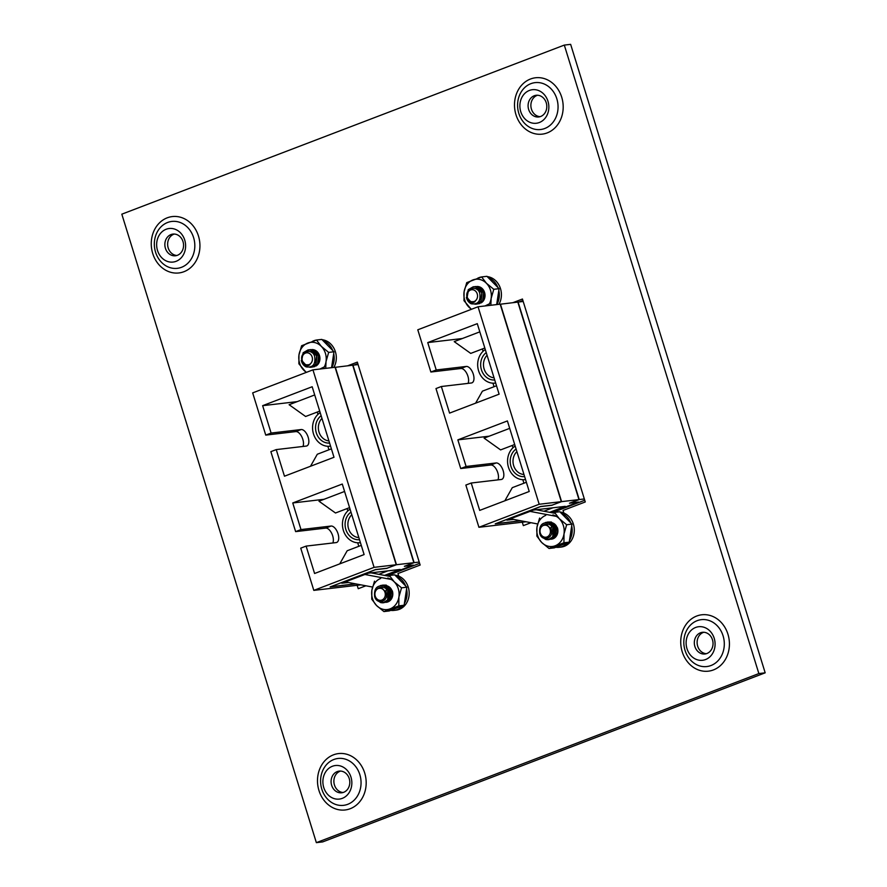 <?xml version="1.0" encoding="UTF-8"?>
<svg xmlns="http://www.w3.org/2000/svg" width="887" height="887" viewBox="0 0 887 887"><rect width="100%" height="100%" fill="white"/><g stroke="black" fill="none" stroke-linecap="round" stroke-linejoin="round"><path stroke-width="1.33" d="M712.472 639.782A10.91 9.336 83.3 0 1 706.884 653.508A10.91 9.336 83.3 0 1 704.954 653.985A10.91 9.336 83.3 0 1 694.887 646.501A10.91 9.336 83.3 0 1 700.475 632.786A10.91 9.336 83.3 0 1 702.415 632.309A10.91 9.336 83.3 0 1 712.472 639.782M703.823 632.265A10.91 9.336 -96.7 0 0 703.269 632.453A10.91 9.336 -96.7 0 0 697.681 646.179A10.91 9.336 -96.7 0 0 706.329 653.697M349.234 778.586A10.91 9.336 83.3 0 1 343.646 792.313A10.91 9.336 83.3 0 1 341.706 792.79A10.91 9.336 83.3 0 1 331.649 785.305A10.91 9.336 83.3 0 1 337.237 771.59A10.91 9.336 83.3 0 1 339.167 771.113A10.91 9.336 83.3 0 1 349.234 778.586M340.575 771.069A10.91 9.336 -96.7 0 0 340.02 771.258A10.91 9.336 -96.7 0 0 334.443 784.984A10.91 9.336 -96.7 0 0 343.092 792.501M546.237 102.759A10.91 9.336 83.3 0 1 540.649 116.485A10.91 9.336 83.3 0 1 538.719 116.962A10.91 9.336 83.3 0 1 528.652 109.478A10.91 9.336 83.3 0 1 534.24 95.763A10.91 9.336 83.3 0 1 536.169 95.286A10.91 9.336 83.3 0 1 546.237 102.759M537.589 95.242A10.91 9.336 -96.7 0 0 537.034 95.43A10.91 9.336 -96.7 0 0 531.446 109.156A10.91 9.336 -96.7 0 0 540.094 116.674M714.212 638.307A16.886 14.447 83.3 0 1 705.575 659.54A16.886 14.447 83.3 0 1 686.993 648.707A16.886 14.447 83.3 0 1 695.641 627.464A16.886 14.447 83.3 0 1 714.212 638.307M350.975 777.112A16.886 14.447 83.3 0 1 342.327 798.344A16.886 14.447 83.3 0 1 323.755 787.512A16.886 14.447 83.3 0 1 332.403 766.268A16.886 14.447 83.3 0 1 350.975 777.112M547.978 101.284A16.886 14.447 83.3 0 1 539.34 122.517A16.886 14.447 83.3 0 1 520.758 111.684A16.886 14.447 83.3 0 1 529.406 90.441A16.886 14.447 83.3 0 1 547.978 101.284M182.999 241.563A10.91 9.336 83.3 0 1 177.411 255.29A10.91 9.336 83.3 0 1 175.471 255.766A10.91 9.336 83.3 0 1 165.414 248.282A10.91 9.336 83.3 0 1 170.991 234.567A10.91 9.336 83.3 0 1 172.932 234.09A10.91 9.336 83.3 0 1 182.999 241.563M174.34 234.046A10.91 9.336 -96.7 0 0 173.785 234.235A10.91 9.336 -96.7 0 0 168.208 247.961A10.91 9.336 -96.7 0 0 176.857 255.478M184.74 240.089A16.886 14.447 83.3 0 1 176.092 261.321A16.886 14.447 83.3 0 1 157.52 250.489A16.886 14.447 83.3 0 1 166.168 229.245A16.886 14.447 83.3 0 1 184.74 240.089M364.091 586.473L363.759 585.398M354.068 365.034L357.794 363.615M529.206 523.385L528.874 522.299M519.183 301.946L522.909 300.527M564.309 45.093L570.64 44.35L765.182 672.823L322.691 841.907L316.36 842.65L121.818 214.177L564.309 45.093L758.862 673.566L316.36 842.65M398.74 576.129L397.941 573.545L420.15 565.052L357.328 362.118L347.748 365.777M357.173 585.298L358.237 588.713L365.887 585.797M563.855 513.03L563.057 510.446L585.265 501.964L522.443 299.03L512.863 302.689M522.288 522.199L523.341 525.625L530.991 522.698M765.182 672.823L758.862 673.566M524.616 476.585A14.857 12.706 83.3 0 1 510.956 466.396A14.857 12.706 83.3 0 1 516.09 449.033M516.899 451.638A12.806 10.954 -96.7 0 0 513.662 465.642A12.806 10.954 -96.7 0 0 523.962 474.478M494.713 379.98A14.857 12.706 83.3 0 1 481.43 369.757A14.857 12.706 83.3 0 1 486.242 352.616M487.074 355.288A12.806 10.954 -96.7 0 0 484.136 369.003A12.806 10.954 -96.7 0 0 494.048 377.807M495.146 383.117L495.667 383.062A17.928 15.345 83.3 0 1 495.146 383.117A17.928 15.345 83.3 0 1 478.603 370.833A17.928 15.345 83.3 0 1 485.289 349.545M515.17 446.05A17.928 15.345 -96.7 0 0 508.484 467.338A17.928 15.345 -96.7 0 0 525.015 479.634A17.928 15.345 -96.7 0 0 525.536 479.557M562.824 512.642A16.398 14.026 -96.7 0 1 563.6 512.531A16.398 14.026 -96.7 0 1 563.7 512.52A16.398 14.026 -96.7 0 0 562.868 512.664M552.002 512.753L584.733 500.246M529.849 522.487L530.027 523.075M551.027 512.575L578.579 502.042L570.141 503.029L579.233 499.558L518.097 302.068L523.197 301.469M579.233 499.558L584.333 498.96M471.219 483.016L479.701 510.402L529.229 491.476L507.397 420.937L457.858 439.863L466.096 466.473L496.132 462.959A8.704 4.402 -110.9 0 1 502.996 470.177A8.704 4.402 -110.9 0 1 501.798 479.357A8.704 4.402 -110.9 0 1 501.244 479.49L471.219 483.016L465.852 485.067L478.925 527.288L526.035 521.767M468.059 383.372A8.704 4.402 69.1 0 0 466.994 373.882A8.704 4.402 69.1 0 0 460.885 368.493L430.86 372.019L436.227 369.968L427.745 342.582L477.284 323.655L499.115 394.183L449.576 413.109L441.349 386.51L435.983 388.561L460.73 468.524L490.766 465.01A8.704 4.402 -110.9 0 1 496.875 470.387A8.704 4.402 -110.9 0 1 497.929 479.878M478.925 527.288L539.185 504.259L478.049 306.769L417.788 329.798L430.86 372.019M500.201 304.23L517.831 302.101L578.967 499.592L569.465 503.217L577.869 502.131M478.049 306.769L500.179 304.174L561.316 501.665L539.185 504.259M466.096 466.473L460.73 468.524M436.227 369.968L466.252 366.442A8.704 4.402 -110.9 0 1 473.126 373.66A8.704 4.402 -110.9 0 1 471.928 382.851A8.704 4.402 -110.9 0 1 471.374 382.984L441.349 386.51M494.037 386.71L492.95 383.195M483.071 351.285L482.351 348.957M462.338 338.524L427.745 342.582M512.231 445.462L512.952 447.791M522.82 479.701L523.918 483.215M561.316 501.665L552.235 505.135L540.638 506.488L495.234 523.84L521.035 520.813M489.169 436.193L457.858 439.863M549.641 512.309L565.252 506.344L533.641 510.047L529.849 511.344L556.326 516.367M530.038 511.389L506.898 520.115L513.551 519.405M500.445 304.141L561.582 501.632L578.967 499.592M561.582 501.632L552.047 505.158M495.9 523.596L540.493 506.621L552.08 505.257M495.911 523.652L520.68 520.747M550.905 512.553L577.903 502.23M543.931 511.222L552.934 507.785M536.147 509.759L555.074 513.34M510.557 518.828L537.644 523.962M485.045 305.948L489.413 303.797M479.812 331.849L454.222 341.628L470.731 353.403L484.823 348.014M496.509 385.767L482.417 391.156L475.609 403.164M526.379 482.273L512.287 487.662L504.858 500.789M509.692 428.354L484.102 438.134L500.601 449.909L514.693 444.52M540.327 533.065A6.065 5.189 -96.7 0 0 547.002 536.957A6.065 5.189 -96.7 0 0 550.106 529.328A6.065 5.189 -96.7 0 0 543.443 525.437A6.065 5.189 -96.7 0 0 540.327 533.065M553.987 529.306A8.815 7.539 83.3 0 0 553.732 528.308A8.815 7.539 83.3 0 0 549.12 522.831C542.046 521.955 538.93 525.525 539.773 533.53C542.123 542.567 554.685 537.988 551.071 529.062L547.146 525.126L542.899 525.326C547.168 522.964 550.716 523.973 553.543 528.364L552.701 536.879L548.465 539.684L546.226 539.529L543.376 537.977M542.467 537.411L545.915 539.562L548.166 539.717M549.12 522.831L553.998 528.286L553.011 536.846L548.465 539.684M546.059 538.597L549.097 539.529M549.253 539.54L554.586 536.657L555.584 528.098L549.474 522.243L545.549 522.454M547.201 522.088L549.774 522.21L555.883 528.064L554.885 536.624L549.397 539.496M557.457 527.876L551.359 522.022L548.144 522.022M552.778 525.858L554.652 528.707L553.965 535.038M554.652 525.636L556.537 528.486L555.85 534.817M550.794 528.342L551.426 526.634M553.1 532.777L552.601 528.497M554.985 532.555L554.486 528.275M544.718 524.76L546.569 524.849L551.126 529.118L551.47 530.448M552.368 525.326L554.885 528.685L553.743 535.571M550.949 528.685L551.57 526.789M553.166 532.322L552.767 528.929M555.051 532.1L554.652 528.707M477.228 293.885A6.065 5.189 -96.7 0 0 470.553 289.994A6.065 5.189 -96.7 0 0 467.449 297.622A6.065 5.189 -96.7 0 0 474.124 301.525A6.065 5.189 -96.7 0 0 477.228 293.885M466.396 297.311A8.815 7.539 83.3 0 0 466.651 298.309A8.815 7.539 83.3 0 0 471.263 303.786C478.06 304.696 480.887 301.17 479.745 293.187C477.018 284.195 464.067 288.829 467.238 297.81L470.82 301.78L475.055 301.569C471.662 303.842 468.879 302.733 466.695 298.276L468.236 289.672L473.237 286.778L475.953 286.889L482.062 292.743L481.064 301.303L476.374 304.152M474.767 304.163L476.219 304.174L480.765 301.336L481.763 292.777L475.654 286.922L473.237 286.778M466.917 298.276L468.547 289.639L473.536 286.745M477.306 303.997L482.65 301.114L483.648 292.555L477.539 286.701L474.323 286.701M475.266 286.545L477.838 286.667L483.947 292.522L482.949 301.081L477.461 303.953M484.757 296.358L484.402 292.666M475.055 301.569L473.348 302.134M484.801 295.737L484.568 293.264M545.782 515.369A16.01 13.693 -96.7 0 0 536.968 527.244A16.01 13.693 -96.7 0 0 541.669 542.445A16.01 13.693 -96.7 0 0 555.195 545.771A16.01 13.693 -96.7 0 0 564.01 533.907A16.01 13.693 -96.7 0 0 559.309 518.707L554.508 512.376L552.834 512.919M539.606 518.075L536.968 527.244L536.868 536.114L541.669 542.445L549.02 548.476L554.331 547.844L569.232 542.157L571.971 524.106L559.819 511.755L554.508 512.376M557.402 527.721A8.659 7.406 83.3 0 1 551.659 539.152M551.359 539.185A8.659 7.406 83.3 0 1 550.217 539.196M550.04 539.174A8.659 7.406 83.3 0 1 549.208 539.03M549.02 548.476L563.921 542.777L564.01 533.907L566.66 524.738L559.309 518.707A16.01 13.693 -96.7 0 0 552.867 514.948M566.66 524.738L571.971 524.106M563.921 542.777L569.232 542.157M553.843 537.821A7.994 6.841 -96.7 0 0 557.624 529.705A7.994 6.841 -96.7 0 0 552.024 522.731M476.896 286.512A8.659 7.406 83.3 0 1 478.891 286.689A8.659 7.406 83.3 0 1 484.945 294.107A8.659 7.406 83.3 0 1 481.076 302.922M477.827 288.829A6.83 5.843 -96.7 0 0 477.018 289.495M478.226 288.186A6.83 5.843 -96.7 0 0 476.119 288.929M488.338 305.56A16.01 13.693 -96.7 0 0 491.132 298.475A16.01 13.693 -96.7 0 0 486.431 283.275A16.01 13.693 -96.7 0 0 479.989 279.516A16.01 13.693 -96.7 0 0 472.904 279.937A16.01 13.693 -96.7 0 0 464.089 291.812A16.01 13.693 -96.7 0 0 468.791 307.013A16.01 13.693 -96.7 0 0 471.585 309.241M490.855 305.272L491.132 298.475L493.782 289.295L486.431 283.275L481.63 276.944L466.728 282.631L464.089 291.812L463.99 300.682L471.307 309.341M496.676 304.585L499.093 288.674L486.941 276.323L481.63 276.944M479.867 303.465A8.659 7.406 83.3 0 1 477.96 303.786M477.76 303.786A8.659 7.406 83.3 0 1 476.386 303.609M493.782 289.295L499.093 288.674M477.339 303.01A7.994 6.841 -96.7 0 0 479.157 302.999M479.501 302.933A7.994 6.841 -96.7 0 0 482.683 301.07M483.858 299.407A7.994 6.841 -96.7 0 0 480.2 287.665M551.559 532.943A9.635 8.238 -96.7 0 0 551.947 533.874M570.74 522.853A17.618 15.079 -96.7 0 0 567.181 517.154A17.618 15.079 -96.7 0 0 561.05 513.008M555.705 512.231A17.618 15.079 -96.7 0 0 555.018 512.298A17.618 15.079 -96.7 0 0 552.512 512.852M555.85 547.268A17.618 15.079 -96.7 0 0 559.132 547.301L561.238 547.057A17.618 15.079 -96.7 0 0 573.634 535.327A17.618 15.079 -96.7 0 0 569.288 516.899A17.618 15.079 -96.7 0 0 560.107 512.043M557.812 511.987A17.618 15.079 -96.7 0 0 557.125 512.054L555.018 512.298M559.132 547.301A17.618 15.079 -96.7 0 0 567.713 542.733M569.509 540.327A17.618 15.079 -96.7 0 0 571.694 525.947M477.672 278.241A17.618 15.079 83.3 0 1 479.013 277.631A17.618 15.079 83.3 0 1 482.14 276.866L484.247 276.622A17.618 15.079 83.3 0 1 484.934 276.556M487.229 276.611A17.618 15.079 83.3 0 1 498.926 304.319M482.14 276.866A17.618 15.079 83.3 0 1 482.827 276.799M488.172 277.576A17.618 15.079 83.3 0 1 497.862 287.421M498.816 290.504A17.618 15.079 83.3 0 1 496.82 304.563M312.557 341.329A17.618 15.079 83.3 0 1 313.909 340.73A17.618 15.079 83.3 0 1 317.036 339.954L319.143 339.71A17.618 15.079 83.3 0 1 319.83 339.643M322.114 339.71A17.618 15.079 83.3 0 1 333.822 367.418M317.036 339.954A17.618 15.079 83.3 0 1 317.723 339.898M323.056 340.663A17.618 15.079 83.3 0 1 332.747 350.52M333.7 353.603A17.618 15.079 83.3 0 1 331.716 367.661M386.455 596.042A9.635 8.238 -96.7 0 0 386.832 596.973M405.625 585.952A17.618 15.079 -96.7 0 0 402.066 580.242A17.618 15.079 -96.7 0 0 395.946 576.106M390.602 575.33A17.618 15.079 -96.7 0 0 389.914 575.386A17.618 15.079 -96.7 0 0 387.397 575.94M390.735 610.367A17.618 15.079 -96.7 0 0 394.016 610.4L396.123 610.145A17.618 15.079 -96.7 0 0 408.519 598.415A17.618 15.079 -96.7 0 0 404.173 579.998A17.618 15.079 -96.7 0 0 394.992 575.142M392.708 575.086A17.618 15.079 -96.7 0 0 392.021 575.142L389.914 575.386M394.016 610.4A17.618 15.079 -96.7 0 0 402.609 605.832M404.394 603.415A17.618 15.079 -96.7 0 0 406.579 589.035M311.792 349.6A8.659 7.406 83.3 0 1 313.787 349.777A8.659 7.406 83.3 0 1 319.841 357.195A8.659 7.406 83.3 0 1 315.972 366.021M312.712 351.917A6.83 5.843 -96.7 0 0 311.902 352.594M313.122 351.285A6.83 5.843 -96.7 0 0 311.015 352.028M323.223 368.659A16.01 13.693 -96.7 0 0 326.028 361.563A16.01 13.693 -96.7 0 0 321.316 346.362A16.01 13.693 -96.7 0 0 314.874 342.604A16.01 13.693 -96.7 0 0 307.8 343.036A16.01 13.693 -96.7 0 0 298.974 354.9A16.01 13.693 -96.7 0 0 303.687 370.101A16.01 13.693 -96.7 0 0 306.481 372.329M325.74 368.36L326.028 361.563L328.667 352.394L321.316 346.362L316.515 340.043L301.624 345.73L298.974 354.9L298.875 363.781L306.203 372.44M331.561 367.673L333.978 351.773L321.826 339.411L316.515 340.043M314.752 366.564A8.659 7.406 83.3 0 1 312.856 366.874M312.645 366.874A8.659 7.406 83.3 0 1 311.282 366.708M328.667 352.394L333.978 351.773M312.235 366.109A7.994 6.841 -96.7 0 0 314.053 366.087M314.397 366.021A7.994 6.841 -96.7 0 0 317.579 364.158M318.743 362.506A7.994 6.841 -96.7 0 0 315.085 350.753M380.678 578.468A16.01 13.693 -96.7 0 0 371.853 590.332A16.01 13.693 -96.7 0 0 376.565 605.533A16.01 13.693 -96.7 0 0 390.08 608.87A16.01 13.693 -96.7 0 0 398.906 596.995A16.01 13.693 -96.7 0 0 394.194 581.794L389.393 575.475L387.73 576.007M374.502 581.162L371.853 590.332L371.764 599.213L376.565 605.533L383.916 611.564L389.227 610.943L404.117 605.244L406.856 587.205L394.704 574.843L389.393 575.475M392.298 590.809A8.659 7.406 83.3 0 1 386.544 602.251M386.244 602.284A8.659 7.406 83.3 0 1 385.113 602.284M384.925 602.273A8.659 7.406 83.3 0 1 384.093 602.118M383.916 611.564L398.806 605.876L398.906 596.995L401.545 587.826L394.194 581.794A16.01 13.693 -96.7 0 0 387.752 578.036M401.545 587.826L406.856 587.205M398.806 605.876L404.117 605.244M388.728 600.92A7.994 6.841 -96.7 0 0 392.509 592.793A7.994 6.841 -96.7 0 0 386.909 585.83M312.124 356.984A6.065 5.189 -96.7 0 0 305.45 353.093A6.065 5.189 -96.7 0 0 302.345 360.721A6.065 5.189 -96.7 0 0 309.02 364.612A6.065 5.189 -96.7 0 0 312.124 356.984M301.292 360.41A8.815 7.539 83.3 0 0 301.547 361.397A8.815 7.539 83.3 0 0 306.159 366.885C312.956 367.795 315.783 364.258 314.63 356.286C311.914 347.283 298.952 351.917 302.134 360.898L305.705 364.867L309.94 364.668C306.558 366.93 303.764 365.832 301.58 361.364L303.132 352.76L308.122 349.877L310.849 349.977L316.947 355.831L315.96 364.402L311.259 367.251M309.663 367.262L311.115 367.262L315.661 364.435L316.648 355.864L310.55 350.01L308.122 349.877M312.202 367.085L317.535 364.213L318.533 355.643L312.424 349.788L309.219 349.788M309.064 349.833L305.682 351.795M310.151 349.633L312.723 349.755L318.832 355.609L317.845 364.18L312.346 367.052M319.653 359.457L319.287 355.754M309.94 364.668L308.244 365.222M319.697 358.836L319.453 356.363M375.223 596.153A6.065 5.189 -96.7 0 0 381.898 600.044A6.065 5.189 -96.7 0 0 385.002 592.416A6.065 5.189 -96.7 0 0 378.328 588.524A6.065 5.189 -96.7 0 0 375.223 596.153M388.872 592.394A8.815 7.539 83.3 0 0 388.617 591.407A8.815 7.539 83.3 0 0 384.016 585.93C376.942 585.043 373.826 588.613 374.669 596.618C377.019 605.666 389.57 601.076 385.956 592.15L382.031 588.214L377.795 588.425C382.053 586.063 385.601 587.072 388.439 591.463L387.597 599.978L383.051 602.816L378.261 601.064M377.363 600.499L380.811 602.65L383.051 602.816M384.016 585.93L388.894 591.374L387.896 599.945L383.35 602.772M380.944 601.696L383.982 602.628M384.138 602.628L389.482 599.756L390.468 591.186L384.359 585.331L380.434 585.542M382.086 585.187L384.67 585.298L390.768 591.152L389.781 599.723L384.282 602.595M392.353 590.964L386.244 585.121L383.04 585.121M387.663 588.957L389.537 591.806L388.85 598.126M389.548 588.735L391.422 591.585L390.735 597.905M385.69 591.441L386.322 589.722M387.996 595.864L387.486 591.585M389.87 595.643L389.371 591.374M379.558 587.859L381.454 587.937L386.011 592.217L386.355 593.536M387.264 588.414L389.781 591.773L388.628 598.658M385.845 591.784L386.455 589.888M388.062 595.421L387.663 592.017M389.936 595.199L389.537 591.795M359.512 539.673A14.857 12.706 83.3 0 1 345.852 529.484A14.857 12.706 83.3 0 1 350.975 512.121M351.784 514.726A12.806 10.954 -96.7 0 0 348.558 528.73A12.806 10.954 -96.7 0 0 358.858 537.566M329.609 443.068A14.857 12.706 83.3 0 1 316.315 432.845A14.857 12.706 83.3 0 1 321.138 415.704M321.959 418.376A12.806 10.954 -96.7 0 0 319.021 432.091A12.806 10.954 -96.7 0 0 328.933 440.906M330.031 446.216L330.563 446.15A17.928 15.345 83.3 0 1 330.031 446.216A17.928 15.345 83.3 0 1 313.499 433.931A17.928 15.345 83.3 0 1 320.185 412.632M350.055 509.149A17.928 15.345 -96.7 0 0 343.369 530.437A17.928 15.345 -96.7 0 0 359.911 542.722A17.928 15.345 -96.7 0 0 360.432 542.656L359.911 542.722M397.72 575.741A16.398 14.026 -96.7 0 1 398.485 575.619A16.398 14.026 -96.7 0 1 398.585 575.608A16.398 14.026 -96.7 0 0 397.764 575.752M386.898 575.851L419.618 563.345M364.734 585.575L364.923 586.163M385.923 575.663L413.464 565.141L405.037 566.128L414.118 562.657L352.982 365.167L358.093 364.568M414.118 562.657L419.218 562.059M306.104 546.104L314.586 573.49L364.113 554.563L342.282 484.036L292.754 502.962L300.992 529.572L331.017 526.046A8.704 4.402 -110.9 0 1 337.88 533.264A8.704 4.402 -110.9 0 1 336.683 542.456A8.704 4.402 -110.9 0 1 336.14 542.589L306.104 546.104L300.737 548.155L313.81 590.376L360.92 584.855M302.944 446.471A8.704 4.402 69.1 0 0 301.89 436.969A8.704 4.402 69.1 0 0 295.781 431.592L265.745 435.107L271.112 433.056L262.641 405.669L312.169 386.743L334 457.282L284.472 476.208L276.234 449.598L270.868 451.649L295.626 531.623L325.651 528.098A8.704 4.402 -110.9 0 1 331.76 533.486A8.704 4.402 -110.9 0 1 332.813 542.977M313.81 590.376L374.081 567.347L312.945 369.857L252.673 392.886L265.745 435.107M335.086 367.329L352.716 365.2L413.852 562.691L404.361 566.316L412.754 565.219M312.945 369.857L335.075 367.262L396.201 564.753L374.081 567.347M300.992 529.572L295.626 531.623M271.112 433.056L301.148 429.541A8.704 4.402 -110.9 0 1 308.011 436.759A8.704 4.402 -110.9 0 1 306.813 445.939A8.704 4.402 -110.9 0 1 306.27 446.072L276.234 449.598M328.933 449.798L327.846 446.283M317.967 414.373L317.247 412.056M297.234 401.623L262.641 405.669M347.116 508.561L347.837 510.89M357.716 542.8L358.803 546.314M396.201 564.753L387.12 568.223L375.534 569.587L330.13 586.939L355.931 583.912M324.054 499.292L292.754 502.962M384.526 575.397L400.148 569.432L368.537 573.135L364.745 574.443L391.211 579.455M364.923 574.477L341.794 583.214L348.436 582.493M335.33 367.229L396.467 564.731L413.852 562.691M396.467 564.731L386.943 568.245M330.784 586.684L375.378 569.709L386.976 568.356M330.807 586.75L355.576 583.846M385.801 575.641L412.788 565.329M378.816 574.321L387.819 570.873M371.032 572.847L389.97 576.428M345.442 581.927L372.529 587.05M319.93 369.036L324.309 366.885M314.708 394.937L289.118 404.716L305.616 416.491L319.708 411.113M331.394 448.855L317.302 454.244L310.505 466.263M361.275 545.372L347.183 550.749L339.743 563.877M344.577 491.453L318.987 501.222L335.497 512.996L349.589 507.619M685.041 650.371A23.605 20.19 -96.7 0 0 710.997 665.516A23.605 20.19 -96.7 0 0 723.082 635.835A23.605 20.19 -96.7 0 0 697.127 620.689A23.605 20.19 -96.7 0 0 685.041 650.371M713.425 669.929A28.384 24.282 -96.7 0 0 727.95 634.238A28.384 24.282 -96.7 0 0 696.738 616.021A28.384 24.282 -96.7 0 0 682.203 651.723A28.384 24.282 -96.7 0 0 713.425 669.929M321.804 789.175A23.605 20.19 -96.7 0 0 347.759 804.309A23.605 20.19 -96.7 0 0 359.834 774.639A23.605 20.19 -96.7 0 0 333.878 759.494A23.605 20.19 -96.7 0 0 321.804 789.175M350.177 808.733A28.384 24.282 -96.7 0 0 364.712 773.043A28.384 24.282 -96.7 0 0 333.49 754.826A28.384 24.282 -96.7 0 0 318.965 790.528A28.384 24.282 -96.7 0 0 350.177 808.733M518.806 113.348A23.605 20.19 -96.7 0 0 544.762 128.493A23.605 20.19 -96.7 0 0 556.836 98.812A23.605 20.19 -96.7 0 0 530.881 83.666A23.605 20.19 -96.7 0 0 518.806 113.348M547.19 132.906A28.384 24.282 -96.7 0 0 561.715 97.215A28.384 24.282 -96.7 0 0 530.504 79.01A28.384 24.282 -96.7 0 0 515.968 114.7A28.384 24.282 -96.7 0 0 547.19 132.906M155.558 252.152A23.605 20.19 -96.7 0 0 181.525 267.297A23.605 20.19 -96.7 0 0 193.599 237.616A23.605 20.19 -96.7 0 0 167.643 222.471A23.605 20.19 -96.7 0 0 155.558 252.152M183.942 271.71A28.384 24.282 -96.7 0 0 198.466 236.02A28.384 24.282 -96.7 0 0 167.255 217.814A28.384 24.282 -96.7 0 0 152.73 253.505A28.384 24.282 -96.7 0 0 183.942 271.71M496.132 462.959L490.766 465.01M466.252 366.442L460.885 368.493M331.017 526.046L325.651 528.098M301.148 429.541L295.781 431.592"/></g></svg>
